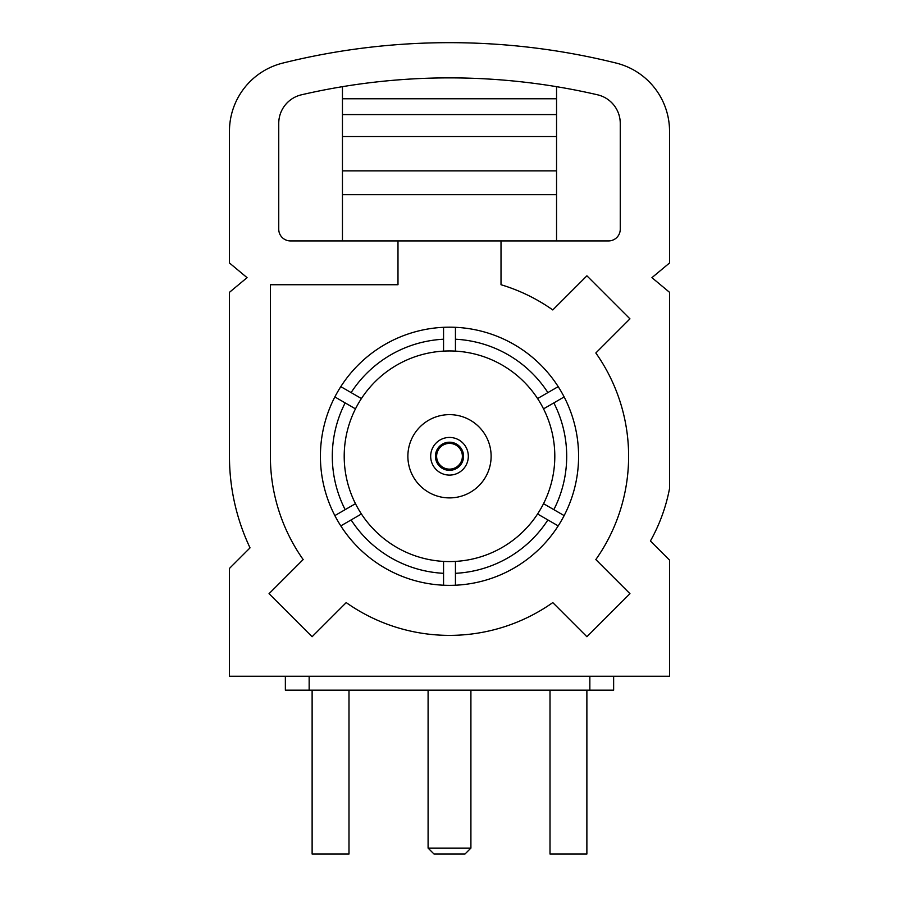 <?xml version="1.0" encoding="UTF-8"?>
<svg xmlns="http://www.w3.org/2000/svg" width="899" height="899" viewBox="0 0 899 899"><rect width="100%" height="100%" fill="white"/><g stroke="black" fill="none" stroke-linecap="round" stroke-linejoin="round"><path stroke-width="1.35" d="M470.907 848.105L464.963 854.05L434.037 854.05L428.093 848.105L470.907 848.105L470.907 690.162M463.569 456.265A14.069 14.069 0 0 1 449.5 470.334A14.069 14.069 0 0 1 435.431 456.265A14.069 14.069 0 0 1 449.5 442.207A14.069 14.069 0 0 1 463.569 456.265M436.622 456.265A12.878 12.878 0 0 0 449.5 469.143A12.878 12.878 0 0 0 462.378 456.265A12.878 12.878 0 0 0 449.5 443.387A12.878 12.878 0 0 0 436.622 456.265M468.323 456.265A18.823 18.823 0 0 1 449.5 475.099A18.823 18.823 0 0 1 430.677 456.265A18.823 18.823 0 0 1 449.5 437.442A18.823 18.823 0 0 1 468.323 456.265M407.876 456.265A41.624 41.624 0 0 1 449.5 414.641A41.624 41.624 0 0 1 491.124 456.265A41.624 41.624 0 0 1 449.5 497.9A41.624 41.624 0 0 1 407.876 456.265M543.524 503.687A105.295 105.295 0 0 0 543.524 408.854L564.145 396.942A129.085 129.085 0 0 1 564.145 515.599L543.524 503.687A105.295 105.295 0 0 1 537.58 513.981L558.2 525.893A129.085 129.085 0 0 0 564.145 515.599M558.2 525.893A129.085 129.085 0 0 1 455.445 585.215L455.445 561.403A105.295 105.295 0 0 0 537.58 513.981M455.445 561.403A105.295 105.295 0 0 1 443.555 561.403L443.555 585.215A129.085 129.085 0 0 0 455.445 585.215M443.555 585.215A129.085 129.085 0 0 1 340.8 525.893L361.42 513.981A105.295 105.295 0 0 0 443.555 561.403M361.42 513.981A105.295 105.295 0 0 1 355.476 503.687L348.834 507.519M543.524 408.854A105.295 105.295 0 0 0 344.205 456.265A105.295 105.295 0 0 0 355.476 503.687L334.855 515.599A129.085 129.085 0 0 0 340.8 525.893M397.987 240.921L397.987 284.725L270.385 284.725L270.385 456.265A179.115 179.115 0 0 0 303.165 559.56L269.048 593.677L312.088 636.728L346.216 602.6A179.115 179.115 0 0 0 552.784 602.6L586.912 636.728L629.952 593.677L595.835 559.56A179.115 179.115 0 0 0 595.835 352.981L629.952 318.853L586.912 275.813L552.784 309.941A179.115 179.115 0 0 0 501.013 284.725L501.013 240.921L608.544 240.921A11.709 11.709 0 0 0 620.254 229.223L620.254 123.388A29.341 29.341 0 0 0 597.532 94.8A655.843 655.843 0 0 0 301.468 94.8A29.341 29.341 0 0 0 278.746 123.388L278.746 229.223A11.709 11.709 0 0 0 290.456 240.921L501.013 240.921M553.84 509.643A117.196 117.196 0 0 0 553.84 402.898M334.855 515.599A129.085 129.085 0 0 1 334.855 396.942L355.476 408.854M361.42 398.549L340.8 386.649A129.085 129.085 0 0 0 334.855 396.942M340.8 386.649A129.085 129.085 0 0 1 443.555 327.315L443.555 351.138M455.445 351.138L455.445 327.315A129.085 129.085 0 0 0 443.555 327.315M455.445 327.315A129.085 129.085 0 0 1 558.2 386.649L537.58 398.549M564.145 396.942A129.085 129.085 0 0 0 558.2 386.649M613.635 676.239L613.635 690.162L589.845 690.162L589.845 676.239M309.155 676.239L309.155 690.162L589.845 690.162M309.155 690.162L285.365 690.162L285.365 676.239M229.459 262.98L229.459 131.254A70.234 70.234 0 0 1 282.758 63.087A691.05 691.05 0 0 1 616.242 63.087A70.234 70.234 0 0 1 669.541 131.254L669.541 262.98L651.932 277.656L669.541 292.321L669.541 488.472A173.091 173.091 0 0 1 650.404 540.996L669.541 560.133L669.541 676.239L229.459 676.239L229.459 568.426L250.034 547.862A214.164 214.164 0 0 1 229.459 456.265L229.459 292.321L247.068 277.656L229.459 262.98M351.116 519.937A117.196 117.196 0 0 0 443.555 573.315M345.16 402.898A117.196 117.196 0 0 0 345.16 509.643M455.445 573.315A117.196 117.196 0 0 0 547.884 519.937M547.884 392.593A117.196 117.196 0 0 0 455.445 339.226M443.555 339.226A117.196 117.196 0 0 0 351.116 392.593M556.548 136.558L556.548 114.578L342.452 114.578L342.452 170.866L556.548 170.866L556.548 136.558L342.452 136.558M342.452 114.578L342.452 86.675M342.452 170.866L342.452 240.921M556.548 170.866L556.548 240.921M556.548 86.675L556.548 114.578M342.452 98.766L556.548 98.766M342.452 194.656L556.548 194.656M348.992 690.162L348.992 854.05L312.122 854.05L312.122 690.162M550.008 690.162L550.008 854.05L586.878 854.05L586.878 690.162M428.093 848.105L428.093 690.162"/></g></svg>
